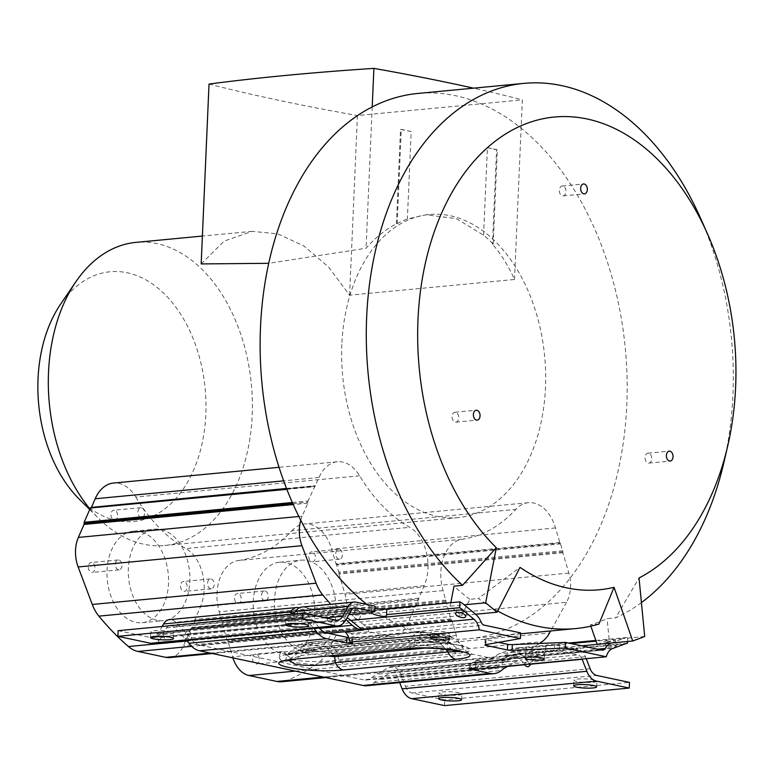 <?xml version="1.0" encoding="UTF-8"?>
<svg xmlns="http://www.w3.org/2000/svg" width="774" height="774" viewBox="0 0 774 774"><rect width="100%" height="100%" fill="white"/><g stroke="black" fill="none" stroke-linecap="round" stroke-linejoin="round"><path stroke-width="0.58" stroke-dasharray="3.87 2.9" d="M366.866 604.436A273.822 182.509 84.6 0 0 405.499 627.966A273.822 182.509 84.6 0 0 418.173 632.755C428.216 632.503 437.639 633.258 446.443 635.038L451.058 636.48L445.592 638.569A273.822 182.509 84.6 0 0 457.657 639.198A273.822 182.509 84.6 0 0 469.557 638.656A273.822 182.509 84.6 0 0 570.032 578.246A273.822 182.509 84.6 0 0 616.21 293.404A273.822 182.509 84.6 0 0 455.46 95.695A273.822 182.509 84.6 0 0 417.757 93.46M700.664 218.452A273.822 182.509 -95.4 0 1 723.854 462.62M641.414 602.598A273.822 182.509 -95.4 0 1 615.64 617.826L639.034 577.985M598.941 624.057L590.417 624.87A273.822 182.509 84.6 0 0 607.116 618.629L615.64 617.826M455.615 412.29A4.983 3.319 84.6 0 0 454.928 412.252A4.983 3.319 84.6 0 0 452.064 417.012A4.983 3.319 84.6 0 0 455.189 422.12A4.983 3.319 84.6 0 0 455.876 422.169A4.983 3.319 84.6 0 0 458.74 417.409A4.983 3.319 84.6 0 0 455.615 412.29M648.612 453.225A4.983 3.319 84.6 0 0 647.925 453.187A4.983 3.319 84.6 0 0 645.061 457.947A4.983 3.319 84.6 0 0 648.186 463.065A4.983 3.319 84.6 0 0 648.873 463.104A4.983 3.319 84.6 0 0 651.737 458.343A4.983 3.319 84.6 0 0 648.612 453.225M562.891 186.031A4.983 3.319 84.6 0 0 562.205 185.992A4.983 3.319 84.6 0 0 559.341 190.752A4.983 3.319 84.6 0 0 562.456 195.861A4.983 3.319 84.6 0 0 563.143 195.899A4.983 3.319 84.6 0 0 566.007 191.139A4.983 3.319 84.6 0 0 562.891 186.031M351.619 642.459L351.87 636.789L354.85 637.418A5.747 3.831 -95.4 0 1 351.86 634.486A20.588 13.719 84.6 0 0 351.377 633.393L368.985 631.719L389.535 636.083A28.919 19.273 -95.4 0 0 393.521 636.315A28.919 19.273 -95.4 0 0 405.499 627.966A28.919 19.273 84.6 0 0 407.298 624.512L414.912 607.019A0.948 0.639 -95.4 0 1 415.435 606.632L418.705 599.115A0.948 0.639 -95.4 0 1 418.744 598.215L424.2 585.676A38.497 25.658 84.6 0 0 427.964 568.532A38.497 25.658 84.6 0 0 409.736 527.326A173.676 115.761 -95.4 0 1 359.62 475.778A38.497 25.658 84.6 0 0 337.348 461.778A38.497 25.658 84.6 0 0 319.014 477.49L307.975 501.03L307.839 503.168L302.179 516.171A28.919 19.273 84.6 0 0 300.728 520.244M418.744 598.215L194.922 619.481L200.379 606.932A38.497 25.658 84.6 0 0 204.152 589.788A38.497 25.658 84.6 0 0 185.924 548.592L409.736 527.326M445.592 638.569L440.154 635.319L436.855 634.622L436.739 637.36L434.853 636.141L426.967 635.29L427.084 632.551L421.743 631.681L418.173 632.755M436.855 634.622A8.62 1.316 2.5 0 1 430.528 635.27A8.62 1.316 2.5 0 1 422.188 634.516A8.62 1.316 2.5 0 1 419.972 633.529A8.62 1.316 2.5 0 1 427.084 632.551M421.936 640.185A8.62 1.316 2.5 0 1 419.721 639.208A8.62 1.316 2.5 0 1 425.274 638.221A8.62 1.316 2.5 0 1 434.727 638.976A8.62 1.316 2.5 0 1 436.942 639.953A8.62 1.316 2.5 0 1 431.389 640.94A8.62 1.316 2.5 0 1 421.936 640.185M539.546 643.475A303.698 202.42 -95.4 0 1 529.745 649.725L512.136 651.398A303.698 202.42 -95.4 0 1 504.629 655.539L522.237 653.866A303.698 202.42 -95.4 0 1 510.482 659.303L286.67 680.569A303.698 202.42 84.6 0 0 318.278 662.941A36.581 24.381 84.6 0 0 325.67 654.33L342.727 623.554L566.549 602.288A28.919 19.273 -95.4 0 0 570.544 587.021A28.919 19.273 -95.4 0 0 570.032 578.246A28.919 19.273 84.6 0 0 568.851 573.089L562.843 552.742A0.948 0.639 -95.4 0 1 562.882 551.852L560.308 543.116A0.948 0.639 -95.4 0 1 559.815 542.516L555.509 527.926A38.497 25.658 84.6 0 0 528.371 502.694A38.497 25.658 84.6 0 0 515.755 509.398A173.676 115.761 -95.4 0 1 462.194 539.246A38.497 25.658 84.6 0 0 443.086 590.572L450.778 618.929L451.91 620.438L456.37 635.541A28.919 19.273 84.6 0 0 457.657 639.198A28.919 19.273 -95.4 0 0 472.779 654.253L493.657 658.684A20.588 13.719 84.6 0 1 499.569 653.653L511.546 649.163L570.873 643.533M562.882 551.852L339.07 573.118A0.948 0.639 84.6 0 0 339.022 574.008L562.843 552.742M342.727 623.554A28.919 19.273 84.6 0 0 346.733 608.287A28.919 19.273 84.6 0 0 345.04 594.355L339.022 574.008M341.837 344.459A152.226 101.462 84.6 0 0 458.053 517.603A152.226 101.462 84.6 0 0 545.476 387.658A152.226 101.462 84.6 0 0 429.251 214.514A152.226 101.462 84.6 0 0 341.837 344.459M89.968 508.934A152.226 101.462 84.6 0 0 98.356 518.125A152.226 101.462 84.6 0 0 143.78 544.228A152.226 101.462 84.6 0 0 164.746 545.476A152.226 101.462 84.6 0 0 252.169 415.522A152.226 101.462 84.6 0 0 156.909 243.617A152.226 101.462 84.6 0 0 135.943 242.378M79.083 498.959A125.427 83.602 84.6 0 0 116.516 520.467A125.427 83.602 84.6 0 0 205.816 414.419A125.427 83.602 84.6 0 0 127.333 272.787A125.427 83.602 84.6 0 0 60.585 304.192M607.987 648.225A5.263 0.697 -12.3 0 0 613.559 647.141A5.263 0.697 -12.3 0 0 616.491 645.855A5.263 0.697 -12.3 0 0 614.691 645.719A5.263 0.697 -12.3 0 0 609.119 646.803A5.263 0.697 -12.3 0 0 606.197 648.09A5.263 0.697 -12.3 0 0 607.987 648.225M606.777 642.662L615.282 640.291L613.482 640.156L604.987 642.526L606.777 642.662M459.117 607.416L467.293 611.731L465.484 612.698L457.308 608.374L459.117 607.416M157.103 620.313A45.956 30.631 -95.4 0 1 128.31 573.108A45.956 30.631 -95.4 0 1 154.742 529.184A45.956 30.631 -95.4 0 1 161.069 529.561A45.956 30.631 -95.4 0 1 189.872 576.756A45.956 30.631 -95.4 0 1 163.43 620.68A45.956 30.631 -95.4 0 1 157.103 620.313M139.755 531.583A45.956 30.631 84.6 0 0 133.428 531.206A45.956 30.631 84.6 0 0 106.996 575.14A45.956 30.631 84.6 0 0 135.789 622.335A45.956 30.631 84.6 0 0 142.116 622.712A45.956 30.631 84.6 0 0 168.548 578.778A45.956 30.631 84.6 0 0 139.755 531.583M91.864 562.563A4.983 3.319 84.6 0 0 91.177 562.524A4.983 3.319 84.6 0 0 88.313 567.284A4.983 3.319 84.6 0 0 91.438 572.392A4.983 3.319 84.6 0 0 92.125 572.431A4.983 3.319 84.6 0 0 94.989 567.671A4.983 3.319 84.6 0 0 91.864 562.563M118.441 569.828A4.983 3.319 -95.4 0 1 115.316 564.72A4.983 3.319 -95.4 0 1 118.18 559.96A4.983 3.319 -95.4 0 1 118.867 559.999A4.983 3.319 -95.4 0 1 121.982 565.107A4.983 3.319 -95.4 0 1 119.119 569.867A4.983 3.319 -95.4 0 1 118.441 569.828M114.494 510.279A4.983 3.319 84.6 0 0 113.807 510.24A4.983 3.319 84.6 0 0 110.943 515A4.983 3.319 84.6 0 0 114.059 520.109A4.983 3.319 84.6 0 0 114.745 520.147A4.983 3.319 84.6 0 0 117.609 515.387A4.983 3.319 84.6 0 0 114.494 510.279M141.062 517.545A4.983 3.319 -95.4 0 1 137.946 512.436A4.983 3.319 -95.4 0 1 140.81 507.676A4.983 3.319 -95.4 0 1 141.487 507.715A4.983 3.319 -95.4 0 1 144.612 512.823A4.983 3.319 -95.4 0 1 141.748 517.583A4.983 3.319 -95.4 0 1 141.062 517.545M184.106 581.526A4.983 3.319 84.6 0 0 183.419 581.477A4.983 3.319 84.6 0 0 180.555 586.237A4.983 3.319 84.6 0 0 183.68 591.355A4.983 3.319 84.6 0 0 184.367 591.394A4.983 3.319 84.6 0 0 187.231 586.634A4.983 3.319 84.6 0 0 184.106 581.526M210.673 588.791A4.983 3.319 -95.4 0 1 207.558 583.673A4.983 3.319 -95.4 0 1 210.422 578.913A4.983 3.319 -95.4 0 1 211.108 578.952A4.983 3.319 -95.4 0 1 214.224 584.07A4.983 3.319 -95.4 0 1 211.36 588.83A4.983 3.319 -95.4 0 1 210.673 588.791M161.485 633.809A4.983 3.319 84.6 0 0 160.798 633.761A4.983 3.319 84.6 0 0 157.935 638.521A4.983 3.319 84.6 0 0 161.05 643.639A4.983 3.319 84.6 0 0 161.737 643.678A4.983 3.319 84.6 0 0 164.601 638.918A4.983 3.319 84.6 0 0 161.485 633.809M188.053 641.075A4.983 3.319 -95.4 0 1 184.928 635.957A4.983 3.319 -95.4 0 1 187.792 631.197A4.983 3.319 -95.4 0 1 188.479 631.236A4.983 3.319 -95.4 0 1 191.604 636.354A4.983 3.319 -95.4 0 1 188.74 641.114A4.983 3.319 -95.4 0 1 188.053 641.075M423.794 631.855L310.277 642.207C303.205 643.165 298.88 644.597 297.303 646.503L286.361 654.746L292.649 659.632C302.653 661.876 324.461 662.476 338.461 659.671L451.058 648.97L456.05 653.604C495.621 649.734 443.55 639.13 405.799 642.952L407.182 643.03L411.1 640.495L443.686 642.062L463.529 646.29L461.788 648.186L451.058 648.97L446.279 643.339L337.783 653.653C325.215 652.337 313.847 650.711 303.669 648.757L297.303 646.503L303.737 646.425L436.081 634.032L452.084 637.234L446.279 643.339C444.17 639.024 441.403 636.451 437.958 635.609L440.154 635.319M451.058 636.48L464.139 646.696C464.545 646.096 457.676 644.936 443.531 643.194C429.725 642.139 417.612 642.081 407.182 643.03L294.584 653.73L285.519 655.278L298.512 651.195L303.737 646.425L310.277 642.207L418.773 631.894L412.242 636.122L411.1 640.495L298.512 651.195L294.584 653.73L405.799 642.952M303.34 651.311A45.956 30.631 -95.4 0 1 274.538 604.117A45.956 30.631 -95.4 0 1 300.97 560.183A45.956 30.631 -95.4 0 1 307.297 560.56A45.956 30.631 -95.4 0 1 336.1 607.754A45.956 30.631 -95.4 0 1 309.668 651.689A45.956 30.631 -95.4 0 1 303.34 651.311M285.983 562.582A45.956 30.631 84.6 0 0 279.656 562.214A45.956 30.631 84.6 0 0 253.224 606.139A45.956 30.631 84.6 0 0 282.017 653.333A45.956 30.631 84.6 0 0 288.344 653.711A45.956 30.631 84.6 0 0 314.776 609.786A45.956 30.631 84.6 0 0 285.983 562.582M312.299 551.881A4.983 3.319 84.6 0 0 311.612 551.843A4.983 3.319 84.6 0 0 308.749 556.603A4.983 3.319 84.6 0 0 311.874 561.711A4.983 3.319 84.6 0 0 312.561 561.76A4.983 3.319 84.6 0 0 315.424 556.999A4.983 3.319 84.6 0 0 312.299 551.881M338.877 559.147A4.983 3.319 -95.4 0 1 335.752 554.039A4.983 3.319 -95.4 0 1 338.615 549.279A4.983 3.319 -95.4 0 1 339.302 549.317A4.983 3.319 -95.4 0 1 342.418 554.436A4.983 3.319 -95.4 0 1 339.554 559.196A4.983 3.319 -95.4 0 1 338.877 559.147M330.334 612.524A4.983 3.319 84.6 0 0 329.647 612.486A4.983 3.319 84.6 0 0 326.783 617.246A4.983 3.319 84.6 0 0 329.908 622.354A4.983 3.319 84.6 0 0 330.595 622.402A4.983 3.319 84.6 0 0 333.459 617.642A4.983 3.319 84.6 0 0 330.334 612.524M356.911 619.79A4.983 3.319 -95.4 0 1 353.786 614.682A4.983 3.319 -95.4 0 1 356.65 609.922A4.983 3.319 -95.4 0 1 357.336 609.96A4.983 3.319 -95.4 0 1 360.452 615.078A4.983 3.319 -95.4 0 1 357.588 619.829A4.983 3.319 -95.4 0 1 356.911 619.79M238.092 593.561A4.983 3.319 84.6 0 0 237.405 593.523A4.983 3.319 84.6 0 0 234.541 598.283A4.983 3.319 84.6 0 0 237.666 603.401A4.983 3.319 84.6 0 0 238.353 603.439A4.983 3.319 84.6 0 0 241.217 598.679A4.983 3.319 84.6 0 0 238.092 593.561M264.669 600.837A4.983 3.319 -95.4 0 1 261.544 595.719A4.983 3.319 -95.4 0 1 264.408 590.959A4.983 3.319 -95.4 0 1 265.095 590.997A4.983 3.319 -95.4 0 1 268.21 596.115A4.983 3.319 -95.4 0 1 265.356 600.876A4.983 3.319 -95.4 0 1 264.669 600.837M256.126 654.204A4.983 3.319 84.6 0 0 255.449 654.165A4.983 3.319 84.6 0 0 252.585 658.926A4.983 3.319 84.6 0 0 255.701 664.044A4.983 3.319 84.6 0 0 256.387 664.082A4.983 3.319 84.6 0 0 259.251 659.322A4.983 3.319 84.6 0 0 256.126 654.204M282.704 661.47A4.983 3.319 -95.4 0 1 279.578 656.362A4.983 3.319 -95.4 0 1 282.442 651.602A4.983 3.319 -95.4 0 1 283.129 651.64A4.983 3.319 -95.4 0 1 286.254 656.758A4.983 3.319 -95.4 0 1 283.39 661.518A4.983 3.319 -95.4 0 1 282.704 661.47M524.704 664.74L524.298 663.995L527.607 661.422L528.003 662.176A3.348 2.303 -127.9 0 0 531.264 664.16A3.348 2.303 -127.9 0 0 532.164 663.821A3.348 2.303 -127.9 0 0 532.802 661.712L532.58 660.948A13.816 9.211 84.6 0 0 525.565 654.243L578.139 649.251L559.321 645.255A7.663 1.171 2.5 0 1 553.458 645.429L523.079 648.312A45.482 30.312 84.6 0 0 516.819 647.944A45.482 30.312 84.6 0 0 511.546 649.163M292.746 613.356L294.159 615.185L293.859 615.775A3.348 1.712 -37.6 0 0 293.965 616.965A3.348 1.712 -37.6 0 0 295.223 617.362A3.348 1.712 -37.6 0 0 298.667 615.32L351.328 610.318M329.008 656.226L305.904 653.169L300.757 651.098L306.523 650.702L310.819 647.925L312.328 648.012C298.987 649.154 316.314 652.898 329.202 651.592L437.707 641.278C451.058 640.137 433.711 636.392 420.833 637.699L312.328 648.012M527.907 653.614A9.578 1.461 2.5 0 1 525.449 652.521A9.578 1.461 2.5 0 1 531.612 651.437A9.578 1.461 2.5 0 1 542.119 652.269A9.578 1.461 2.5 0 1 544.577 653.362A9.578 1.461 2.5 0 1 538.414 654.456A9.578 1.461 2.5 0 1 527.907 653.614M433.13 633.519A9.578 1.461 2.5 0 1 430.673 632.426A9.578 1.461 2.5 0 1 436.836 631.332A9.578 1.461 2.5 0 1 447.343 632.164A9.578 1.461 2.5 0 1 449.8 633.258A9.578 1.461 2.5 0 1 443.637 634.351A9.578 1.461 2.5 0 1 433.13 633.519M441.877 694.317A11.484 1.751 2.5 0 1 438.926 693.001A11.484 1.751 2.5 0 1 446.317 691.695A11.484 1.751 2.5 0 1 458.924 692.691A11.484 1.751 2.5 0 1 461.875 694.007A11.484 1.751 2.5 0 1 454.483 695.313A11.484 1.751 2.5 0 1 441.877 694.317M576.872 681.488A11.484 1.751 2.5 0 1 573.921 680.172A11.484 1.751 2.5 0 1 581.322 678.866A11.484 1.751 2.5 0 1 593.929 679.862A11.484 1.751 2.5 0 1 596.88 681.178A11.484 1.751 2.5 0 1 589.478 682.494A11.484 1.751 2.5 0 1 576.872 681.488M153.697 633.19A11.484 1.751 2.5 0 1 150.746 631.874A11.484 1.751 2.5 0 1 158.148 630.568A11.484 1.751 2.5 0 1 170.754 631.574A11.484 1.751 2.5 0 1 173.705 632.88A11.484 1.751 2.5 0 1 166.304 634.196A11.484 1.751 2.5 0 1 153.697 633.19M288.702 620.361A11.484 1.751 2.5 0 1 285.751 619.055A11.484 1.751 2.5 0 1 293.153 617.739A11.484 1.751 2.5 0 1 305.759 618.745A11.484 1.751 2.5 0 1 308.71 620.051A11.484 1.751 2.5 0 1 301.309 621.367A11.484 1.751 2.5 0 1 288.702 620.361M368.985 631.719A20.588 13.719 84.6 0 0 363.877 624.87L461.507 615.591L450.139 606.158L464.226 604.813M363.877 624.87L352.518 615.436A45.482 30.312 84.6 0 0 341.266 609.748L334.562 608.325A303.698 202.42 -95.4 0 1 330.817 604.281M497.663 610.986A273.822 182.509 -95.4 0 1 478.38 598.486L520.012 567.361M475.594 614.256L461.507 615.591L469.857 599.299L478.38 598.486M469.857 599.299A273.822 182.509 -95.4 0 1 453.999 586.15M286.515 488.452L315.434 485.704L314.205 486.72L286.854 489.323M436.942 639.953L436.739 637.36A273.822 182.509 -95.4 0 1 426.967 635.29M415.367 606.632L191.546 627.888A0.948 0.639 84.6 0 1 191.623 627.888L415.435 606.632L192.262 627.424L194.855 621.464L418.666 600.198M529.745 649.725L523.079 648.312M566.549 602.288L550.662 630.945M194.922 619.481A0.948 0.639 84.6 0 0 194.893 620.38L194.855 621.464M191.546 627.888A0.948 0.639 84.6 0 0 191.091 628.285L414.912 607.019M169.7 657.581A28.919 19.273 84.6 0 0 183.477 645.768L191.091 628.285M312.58 642.343C298.87 643.358 317.456 647.335 329.453 645.922L437.958 635.609M462.194 539.246L238.373 560.511A38.497 25.658 84.6 0 0 219.265 611.837L226.966 640.185L228.088 641.704L232.558 656.807A28.919 19.273 84.6 0 0 232.887 657.871M238.373 560.511A173.676 115.761 84.6 0 0 291.943 530.664L515.755 509.398M559.815 542.516L336.003 563.782L331.688 549.182A38.497 25.658 84.6 0 0 304.559 523.959A38.497 25.658 84.6 0 0 291.943 530.664M336.003 563.782A0.948 0.639 84.6 0 0 336.487 564.381L560.308 543.116M339.07 573.118L336.487 564.381M91.042 507.444L91.622 506.97L91.042 507.444M359.62 475.778L135.798 497.043A38.497 25.658 84.6 0 0 113.536 483.044M135.798 497.043A173.676 115.761 84.6 0 0 185.924 548.592M201.172 263.924L224.16 241.111L252.16 231.339L277.808 233.864L303.863 245.977L328.408 266.846L349.596 295.165L514.507 279.491C508.421 265.859 501.078 254.095 492.467 244.187L493.202 244.12A152.226 101.462 84.6 0 0 483.586 235.161L456.167 218.558L425.874 214.833L407.366 218.994A152.226 101.462 84.6 0 0 397.149 223.744L396.404 223.812C385.355 229.607 375.235 237.753 366.044 248.261L268.723 263.315M510.482 659.303A36.581 24.381 -95.4 0 1 505.741 660.483A36.581 24.381 -95.4 0 1 500.71 660.183L481.796 661.577L476.058 660.357L493.657 658.684M597.199 644.374L609.167 639.895A45.482 30.312 84.6 0 0 609.167 639.895L607.116 618.629M476.058 660.357A20.588 13.719 84.6 0 0 475.797 660.773A5.747 3.831 -95.4 0 1 473.407 662.447A5.747 3.831 -95.4 0 1 472.614 662.399L475.594 663.037A3.348 0.513 -177.5 0 0 471.917 662.738A3.348 0.513 -177.5 0 0 469.76 663.125A3.348 0.513 -177.5 0 0 470.621 663.502L470.399 668.494M611.286 643.039L623.264 638.55L596.077 641.133M644.703 636.528L623.264 638.56A45.482 30.312 -95.4 0 1 627.724 637.418L595.835 640.456M568.58 643.039L554.619 644.365C543.59 645.148 543.203 645.506 553.458 645.429L545.98 645.168L516.819 647.944M559.321 645.255L559.07 650.934A7.663 1.171 2.5 0 1 553.207 651.098L545.486 651.089L545.98 645.168M512.136 651.398L525.565 654.243M345.988 619.664A303.698 202.42 -95.4 0 1 341.692 615.572L324.093 617.246A303.698 202.42 -95.4 0 1 316.953 609.999L334.562 608.325M341.266 609.748L371.646 606.864A7.663 1.171 2.5 0 1 374.974 606.158M356.156 602.162L303.572 607.164L316.953 609.999M450.807 602.704L450.139 606.158L352.518 615.436M371.646 606.864L374.868 608.693M351.377 633.393L345.272 632.097M286.67 680.569A36.581 24.381 -95.4 0 1 281.929 681.739M483.586 235.161L487.407 147.67A957.206 145.918 2.5 0 1 496.579 149.846L492.467 244.187M514.507 279.491L522.353 99.865A957.206 145.918 -177.5 0 0 473.533 88.168M372.217 106.909L366.044 248.261M396.404 223.812L400.526 129.471A957.206 145.918 2.5 0 1 411.188 131.503L407.366 218.994M397.149 223.744L401.271 129.393L400.526 129.471M411.188 131.503L401.271 129.393M493.202 244.12L497.324 149.769L487.407 147.67M496.579 149.846L497.324 149.769M349.596 295.165L357.443 115.539L522.353 99.865M209.028 84.047A957.206 145.918 -177.5 0 0 357.443 115.539M499.404 659.903A14.841 9.888 -95.4 0 1 500.778 659.216L512.756 654.727A39.735 26.48 -95.4 0 1 517.361 653.662A39.735 26.48 -95.4 0 1 522.237 653.866M476.978 669.055A14.841 9.888 -95.4 0 1 481.796 661.577M627.55 641.491L627.724 637.418M504.629 655.539A39.735 26.48 -95.4 0 1 505.229 655.655L553.207 651.098C542.942 651.389 543.319 651.098 554.368 650.218L554.619 644.365M627.462 643.271L554.368 650.218M586.228 658.674L585.473 656.71A13.816 9.211 84.6 0 0 578.139 649.251M559.07 650.934L577.888 654.92A8.069 5.379 -95.4 0 1 582.087 659.061M505.229 655.655L525.314 659.912A8.069 5.379 -95.4 0 1 529.271 663.531L532.58 660.948M341.692 615.572A39.735 26.48 -95.4 0 1 347.071 617.758M296.103 610.792L299.132 614.711A8.069 5.379 -95.4 0 1 302.218 612.766A8.069 5.379 -95.4 0 1 303.331 612.834L323.416 617.091A39.735 26.48 -95.4 0 1 324.093 617.246M303.572 607.164A13.816 9.211 84.6 0 0 301.676 607.048M420.833 637.699L419.315 637.612L415.019 640.388L435.327 639.043L448.523 641.743L443.183 646.358L437.707 641.278M490.639 667.749A21.595 14.387 -95.4 0 1 490.532 667.73L470.621 663.502M326.976 633.035L199.789 645.119L363.345 679.814L490.532 667.73M351.87 636.789A3.348 0.513 2.5 0 1 352.731 637.176A3.348 0.513 2.5 0 1 348.745 637.505M498.572 642.372L486.091 639.73A3.831 0.581 2.5 0 1 485.104 639.295A3.831 0.581 2.5 0 1 485.801 638.995L520.631 632.871M329.453 645.922C332.897 646.754 335.674 649.328 337.783 653.653L338.461 659.671L343.453 664.305C335.481 665.069 324.093 665.243 314.428 664.74L288.905 661.954C275.244 659.448 275.738 655.152 293.201 653.643M399.674 682.591L397.439 676.834L507.705 666.356M529.513 664.286L529.271 663.531M590.136 668.726L405.402 686.277L400.729 674.26A13.816 9.211 84.6 0 0 391.499 666.685A13.816 9.211 84.6 0 0 388.993 667.478L376.822 674.222A55.051 36.697 84.6 0 0 372.091 677.482A21.595 14.387 -95.4 0 1 366.315 679.988A21.595 14.387 -95.4 0 1 363.345 679.814M405.402 686.277A12.432 8.282 84.6 0 0 411.991 692.991L444.74 699.938L629.485 682.387M444.499 705.617L444.74 699.938M299.132 614.711L298.667 615.32M118.151 630.665L150.901 637.612A12.432 8.282 84.6 0 0 152.604 637.718A12.432 8.282 84.6 0 0 157.954 633.79L162.124 626.485M153.155 643.436A18.17 12.113 84.6 0 0 160.963 637.699L166.584 627.869A8.069 5.379 -95.4 0 1 170.057 625.324A8.069 5.379 -95.4 0 1 173.657 626.863L185.025 638.589A49.304 32.866 -95.4 0 1 186.553 640.262M407.724 648.747L413.887 644.761L442.796 647.103L459.969 650.799L460.172 651.437M288.925 660.299L289.815 659.342L301.289 655.462L295.136 659.448M508.189 666.085L517.767 660.783A8.069 5.379 -95.4 0 1 519.228 660.328A8.069 5.379 -95.4 0 1 524.298 663.995M527.607 661.422A13.816 9.211 84.6 0 0 518.686 654.601A13.816 9.211 84.6 0 0 516.181 655.394L504.009 662.138A55.051 36.697 84.6 0 0 499.278 665.398A21.595 14.387 -95.4 0 1 496.289 667.217M366.866 685.706A27.332 18.218 84.6 0 0 374.171 682.533A49.304 32.866 -95.4 0 1 378.409 679.611L390.58 672.867A8.069 5.379 -95.4 0 1 392.041 672.403A8.069 5.379 -95.4 0 1 397.439 676.834M199.789 645.119A21.595 14.387 -95.4 0 1 191.41 639.16A55.051 36.697 84.6 0 0 187.047 633.964L175.688 622.238A13.816 9.211 84.6 0 0 169.516 619.606M319.052 627.675A21.595 14.387 -95.4 0 1 318.598 627.075A55.051 36.697 84.6 0 0 314.234 621.88L302.866 610.154A13.816 9.211 84.6 0 0 299.238 607.803M294.159 615.185A8.069 5.379 -95.4 0 1 297.245 613.24A8.069 5.379 -95.4 0 1 300.844 614.779L312.212 626.505A49.304 32.866 -95.4 0 1 313.741 628.178M590.417 624.87L590.862 626.156M568.851 573.089L345.04 594.355M421.085 632.029L418.773 631.894L421.743 631.681M424.2 585.676L200.379 606.932M194.893 620.38L418.705 599.115M407.298 624.512L183.477 645.768M389.535 636.083L210.402 653.101M295.339 671.116L472.779 654.253M456.37 635.541L232.558 656.807M451.91 620.438L228.088 641.704M451.387 619.732L227.566 640.998M450.778 618.929L226.966 640.185M445.863 602.288L222.051 623.554M445.892 601.127L222.07 622.393M445.911 600.131L222.09 621.387M443.086 590.572L219.265 611.837M555.509 527.926L331.688 549.182M560.889 543.841L337.077 565.107M562.94 550.769L339.118 572.034M302.179 516.171L298.841 516.49M307.839 503.168L293.24 504.551M292.814 503.603L307.907 502.171M292.33 502.51L307.975 501.03M314.805 486.178L286.68 488.858L314.863 486.178M319.014 477.49L283.661 480.848M323.28 677.037L500.71 660.183M581.767 645.835L499.569 653.653M475.797 660.773L597.605 649.202M318.278 662.941L542.09 641.675M325.67 654.33L549.492 633.064M187.153 640.969L319.643 628.382M481.176 622.199L351.86 634.486M328.389 633.335L191.613 646.329M475.594 663.037L475.342 668.707M612.495 648.602L500.778 659.216M601.93 650.112L472.614 662.399M585.473 656.71L532.802 661.712M512.756 654.727L624.463 644.113M323.416 617.091L348.832 614.682M354.85 637.418L484.166 625.14M445.543 649.144L443.183 646.358L424.791 648.109M334.194 655.733L329.202 651.592M306.523 650.702L415.019 640.388L413.887 644.761L301.289 655.462L306.523 650.702M456.05 653.604L343.453 664.305M525.314 659.912L577.888 654.92M400.729 674.26L528.003 662.176M411.991 692.991L596.735 675.441M353.718 608.045L303.331 612.834M325.38 617.884L157.954 633.79M335.635 620.061L150.901 637.612M166.584 627.869L293.859 615.775M345.707 620.148L160.963 637.699M485.55 644.665L485.801 638.995M486.091 639.73L485.878 644.607M374.171 682.533L501.359 670.448M372.091 677.482L499.278 665.398M318.598 627.075L191.41 639.16M390.58 672.867L517.767 660.783M388.993 667.478L516.181 655.394M302.866 610.154L175.688 622.238M300.844 614.779L173.657 626.863M505.596 667.527L378.409 679.611M504.009 662.138L376.822 674.222M185.025 638.589L312.212 626.505M187.047 633.964L314.234 621.88M520.592 633.809L469.557 638.656M454.928 412.252L476.252 410.23M647.925 453.187L669.249 451.165M562.205 185.992L583.519 183.96M419.721 639.208L419.972 633.529M458.053 517.603L164.746 545.476M615.282 640.291L616.491 645.855M465.629 616.684L467.293 611.731M133.428 531.206L154.742 529.184M118.18 559.96L91.177 562.524M140.81 507.676L113.807 510.24M210.422 578.913L183.419 581.477M187.792 631.197L160.798 633.761M279.656 562.214L300.97 560.183M338.615 549.279L311.612 551.843M356.65 609.922L329.647 612.486M264.408 590.959L237.405 593.523M282.442 651.602L255.449 654.165M290.956 613.056L293.965 616.965M525.198 658.2L525.449 652.521M430.421 638.095L430.673 632.426M438.674 698.67L438.926 693.001M573.679 685.851L573.921 680.172M150.504 637.553L150.746 631.874M285.5 624.724L285.751 619.055M455.876 422.169L477.19 420.137M648.873 463.104L670.187 461.072M563.143 195.899L584.457 193.877M191.71 627.888L415.532 606.623M393.521 636.315L212.405 653.517M528.371 502.694L304.559 523.959M91.09 507.444L314.912 486.178M337.348 461.778L279.046 467.312M429.251 214.514L425.874 214.833M252.16 231.339L202.391 236.06M89.716 509.524L98.356 518.125M505.741 660.483L325.806 677.579M473.407 662.447L602.723 650.16M604.987 642.526L606.197 648.09M546.154 650.924L517.361 653.662M386.594 614.808L386.845 608.944M371.356 612.65L371.597 606.98M455.644 613.327L457.308 608.374M142.116 622.712L163.43 620.68M119.119 569.867L92.125 572.431M141.748 517.583L114.745 520.147M211.36 588.83L184.367 591.394M188.74 641.114L161.737 643.678M461.739 651.921L448.523 641.743L439.555 638.327C432.473 637.399 429.86 637.021 419.315 637.612L310.819 647.925C306.688 647.761 300.002 651.069 300.757 651.098L287.57 660.638M288.344 653.711L309.668 651.689M339.554 559.196L312.561 561.76M357.588 619.829L330.595 622.402M265.356 600.876L238.353 603.439M283.39 661.518L256.387 664.082M469.76 663.125L469.508 668.794M528.865 666.385L532.164 663.821M302.218 612.766L354.792 607.774M152.604 637.718L337.348 620.168M352.48 642.846L352.731 637.176M485.104 639.295L484.863 644.965M544.335 659.032L544.577 653.362M449.549 638.927L449.8 633.258M366.315 679.988L493.502 667.904M392.041 672.403L519.228 660.328M391.499 666.685L518.686 654.601M461.633 699.677L461.875 694.007M596.638 686.848L596.88 681.178M170.057 625.324L297.245 613.24M173.463 638.55L173.705 632.88M308.458 625.731L308.71 620.051"/><path stroke-width="1.16" d="M614.053 587.311L632.726 640.998L644.703 636.528L639.034 577.985A237.444 158.264 84.6 0 0 727.734 445.892A237.444 158.264 84.6 0 0 707.62 234.164A237.444 158.264 84.6 0 0 587.04 118.964A237.444 158.264 84.6 0 0 424.645 266.498A237.444 158.264 84.6 0 0 496.298 547.711L485.666 602.791L497.034 612.215L520.012 567.361A237.444 158.264 84.6 0 0 614.053 587.311L598.941 624.057A273.822 182.509 -95.4 0 1 575.711 628.565A273.822 182.509 -95.4 0 1 538.007 626.34A273.822 182.509 -95.4 0 1 497.663 610.986M496.298 547.711L462.523 585.347A273.822 182.509 -95.4 0 1 369.15 286.98A273.822 182.509 -95.4 0 1 523.911 83.379A273.822 182.509 -95.4 0 1 561.614 85.604A273.822 182.509 -95.4 0 1 700.664 218.452L707.62 234.164M727.734 445.892L723.854 462.62A273.822 182.509 -95.4 0 1 641.414 602.598M476.929 410.268A4.983 3.319 84.6 0 0 476.252 410.23A4.983 3.319 84.6 0 0 473.388 414.99A4.983 3.319 84.6 0 0 476.503 420.098A4.983 3.319 84.6 0 0 477.19 420.137A4.983 3.319 84.6 0 0 480.054 415.377A4.983 3.319 84.6 0 0 476.929 410.268M669.926 451.203A4.983 3.319 84.6 0 0 669.249 451.165A4.983 3.319 84.6 0 0 666.385 455.925A4.983 3.319 84.6 0 0 669.5 461.033A4.983 3.319 84.6 0 0 670.187 461.072A4.983 3.319 84.6 0 0 673.051 456.321A4.983 3.319 84.6 0 0 669.926 451.203M584.206 184.009A4.983 3.319 84.6 0 0 583.519 183.96A4.983 3.319 84.6 0 0 580.655 188.721A4.983 3.319 84.6 0 0 583.77 193.839A4.983 3.319 84.6 0 0 584.457 193.877A4.983 3.319 84.6 0 0 587.321 189.117A4.983 3.319 84.6 0 0 584.206 184.009M202.391 236.06L135.943 242.378A152.226 101.462 84.6 0 0 75.891 281.736A152.226 101.462 84.6 0 0 48.52 372.333A152.226 101.462 84.6 0 0 89.968 508.934M457.453 612.36A5.263 2.187 18.6 0 1 463.113 613.695A5.263 2.187 18.6 0 1 465.629 616.684A5.263 2.187 18.6 0 1 463.82 617.642A5.263 2.187 18.6 0 1 458.16 616.317A5.263 2.187 18.6 0 1 455.644 613.327A5.263 2.187 18.6 0 1 457.453 612.36M507.705 666.356L524.704 664.74L524.298 663.995M524.704 664.74A3.348 2.303 -127.9 0 0 527.965 666.733A3.348 2.303 -127.9 0 0 528.865 666.385A3.348 2.303 -127.9 0 0 529.513 664.286L529.271 663.531M295.649 611.412L348.31 606.41A13.816 9.211 -95.4 0 1 354.25 602.056L301.676 607.048A13.816 9.211 84.6 0 0 296.103 610.792L295.649 611.412A3.348 1.712 142.4 0 1 292.204 613.453A3.348 1.712 142.4 0 1 290.956 613.056A3.348 1.712 142.4 0 1 290.84 611.866L291.13 611.266L292.746 613.356M343.211 669.974C305.595 673.767 253.233 663.241 292.959 659.322L405.547 648.622C443.163 644.829 495.524 655.355 455.799 659.284L343.211 669.974C339.96 669.181 337.348 666.753 335.355 662.689C329.211 664.344 322.023 665.263 313.809 665.437C307.046 665.563 298.745 664.992 294.894 664.044L288.925 660.299M460.172 651.437L447.952 651.989L335.355 662.689L334.678 656.671L329.008 656.226M527.665 659.293A9.578 1.461 2.5 0 1 525.198 658.2A9.578 1.461 2.5 0 1 531.361 657.107A9.578 1.461 2.5 0 1 541.868 657.939A9.578 1.461 2.5 0 1 544.335 659.032A9.578 1.461 2.5 0 1 538.162 660.125A9.578 1.461 2.5 0 1 527.665 659.293M432.879 639.189A9.578 1.461 2.5 0 1 430.421 638.095A9.578 1.461 2.5 0 1 436.584 637.002A9.578 1.461 2.5 0 1 447.091 637.834A9.578 1.461 2.5 0 1 449.549 638.927A9.578 1.461 2.5 0 1 443.386 640.021A9.578 1.461 2.5 0 1 432.879 639.189M441.625 699.986A11.484 1.751 2.5 0 1 438.674 698.67A11.484 1.751 2.5 0 1 446.076 697.364A11.484 1.751 2.5 0 1 458.682 698.361A11.484 1.751 2.5 0 1 461.633 699.677A11.484 1.751 2.5 0 1 454.232 700.992A11.484 1.751 2.5 0 1 441.625 699.986M576.63 687.157A11.484 1.751 2.5 0 1 573.679 685.851A11.484 1.751 2.5 0 1 581.071 684.535A11.484 1.751 2.5 0 1 593.677 685.541A11.484 1.751 2.5 0 1 596.638 686.848A11.484 1.751 2.5 0 1 589.237 688.163A11.484 1.751 2.5 0 1 576.63 687.157M153.455 638.86A11.484 1.751 2.5 0 1 150.504 637.553A11.484 1.751 2.5 0 1 157.896 636.238A11.484 1.751 2.5 0 1 170.503 637.244A11.484 1.751 2.5 0 1 173.463 638.55A11.484 1.751 2.5 0 1 166.062 639.866A11.484 1.751 2.5 0 1 153.455 638.86M288.46 626.04A11.484 1.751 2.5 0 1 285.5 624.724A11.484 1.751 2.5 0 1 292.901 623.409A11.484 1.751 2.5 0 1 305.507 624.415A11.484 1.751 2.5 0 1 308.458 625.731A11.484 1.751 2.5 0 1 301.067 627.037A11.484 1.751 2.5 0 1 288.46 626.04M462.523 585.347L453.999 586.15L450.807 602.704M523.911 83.379L417.757 93.46A273.822 182.509 84.6 0 0 272.912 246.296A273.822 182.509 84.6 0 0 300.728 520.244A273.822 182.509 84.6 0 0 366.866 604.436M550.662 630.945L549.492 633.064A36.581 24.381 -95.4 0 1 542.09 641.675A303.698 202.42 -95.4 0 1 539.546 643.475M330.817 604.281A303.698 202.42 -95.4 0 1 322.69 594.867A36.581 24.381 -95.4 0 1 316.092 583.199L301.966 545.699A28.919 19.273 -95.4 0 1 300.728 520.244M191.613 646.329L137.878 651.437L165.723 657.339A28.919 19.273 84.6 0 0 169.7 657.581L212.405 653.517M232.887 657.871A28.919 19.273 84.6 0 0 248.957 675.518L276.889 681.449L323.28 677.037M293.24 504.551L84.018 524.433L78.368 537.417A28.919 19.273 84.6 0 0 78.145 566.965L92.27 604.465A36.581 24.381 84.6 0 0 98.869 616.133A303.698 202.42 84.6 0 0 128.445 646.542L187.153 640.969M84.018 524.433L84.153 522.295L292.33 502.51M286.854 489.323L90.384 507.986L84.153 522.295M90.993 507.444L286.515 488.452M279.046 467.312L113.536 483.044A38.497 25.658 84.6 0 0 95.192 498.756L91.622 506.97M268.723 263.315L201.172 263.924L209.028 84.047A957.206 145.918 -177.5 0 1 373.89 68.383L372.217 106.909M590.862 626.156L597.199 644.374L632.726 640.998M597.605 649.202L605.113 648.486A20.588 13.719 -95.4 0 1 611.286 643.039M595.835 640.456L568.58 643.039M348.832 614.682L371.394 612.534C369.933 613.724 387.445 619.016 386.584 614.633L459.688 607.687A39.735 26.48 -95.4 0 1 462.562 609.777L473.911 619.2A14.841 9.888 -95.4 0 1 479.309 629.833L349.993 642.12A14.841 9.888 -95.4 0 0 345.272 632.097L361.69 630.171A36.581 24.381 -95.4 0 1 352.267 625.276A303.698 202.42 -95.4 0 1 345.988 619.664M348.31 606.41L342.688 616.239A12.432 8.282 -95.4 0 1 337.348 620.168A12.432 8.282 -95.4 0 1 335.635 620.061L302.886 613.114L302.644 618.784L335.384 625.731A18.17 12.113 84.6 0 0 337.89 625.885A18.17 12.113 84.6 0 0 345.707 620.148L351.328 610.318A8.069 5.379 -95.4 0 1 354.792 607.774A8.069 5.379 -95.4 0 1 355.905 607.842L374.732 611.828L374.974 606.158L356.156 602.162A13.816 9.211 -95.4 0 0 354.25 602.056M374.868 608.693L386.826 609.099M386.594 614.808L386.836 608.78L459.94 601.833A45.482 30.312 -95.4 0 1 464.226 604.813L475.594 614.256A20.588 13.719 -95.4 0 1 481.176 622.199A5.747 3.831 -95.4 0 0 484.166 625.14L520.631 632.871L520.38 638.54L479.309 629.833M137.878 651.437A36.581 24.381 -95.4 0 1 128.445 646.542M325.806 677.579L281.929 681.739A36.581 24.381 -95.4 0 1 276.889 681.449M75.891 281.736L60.585 304.192A125.427 83.602 84.6 0 0 79.083 498.959L89.716 509.524M473.533 88.168A957.206 145.918 -177.5 0 0 373.89 68.383M186.553 640.262A49.304 32.866 -95.4 0 1 188.933 643.242A27.332 18.218 84.6 0 0 199.547 650.799L363.103 685.483L490.281 673.399L470.369 669.181A3.348 0.513 2.5 0 1 469.508 668.794A3.348 0.513 2.5 0 1 471.666 668.417A3.348 0.513 2.5 0 1 475.342 668.707L476.978 669.055L606.294 656.768A14.841 9.888 -95.4 0 1 612.495 648.602L624.463 644.113A39.735 26.48 -95.4 0 1 627.462 643.271L627.55 641.491M605.113 648.486A5.747 3.831 -95.4 0 1 602.723 650.16A5.747 3.831 -95.4 0 1 601.93 650.112L565.465 642.381L565.214 648.051L606.294 656.768M582.087 659.061A8.069 5.379 -95.4 0 1 582.174 659.284L586.837 671.3A18.17 12.113 84.6 0 0 596.483 681.11L629.233 688.057L629.485 682.387L596.735 675.441A12.432 8.282 -95.4 0 1 590.136 668.726L586.228 658.674M347.071 617.758A39.735 26.48 -95.4 0 1 350.845 620.39L362.213 629.823A14.841 9.888 -95.4 0 1 362.88 630.423M374.732 611.828A7.663 1.171 2.5 0 0 371.394 612.534L371.356 612.65M464.226 604.813L485.666 602.791M459.94 601.833L459.688 607.687M349.993 642.12L351.619 642.459A3.348 0.513 2.5 0 1 352.48 642.846A3.348 0.513 2.5 0 1 350.322 643.233A3.348 0.513 2.5 0 1 346.646 642.933L326.734 638.714A27.332 18.218 -95.4 0 1 316.121 631.158L188.933 643.242M565.214 648.051L512.078 650.286A3.831 0.581 2.5 0 1 507.386 649.966L485.84 645.4A3.831 0.581 2.5 0 1 484.863 644.965A3.831 0.581 2.5 0 1 485.55 644.665L520.38 638.54M348.745 637.505A3.348 0.513 2.5 0 1 346.897 637.263L326.976 633.035A21.595 14.387 -95.4 0 1 319.052 627.675M565.465 642.381L512.33 644.616A3.831 0.581 2.5 0 1 507.628 644.297L498.572 642.372M586.837 671.3L402.103 688.85A18.17 12.113 84.6 0 0 411.749 698.67L444.499 705.617L629.233 688.057M402.103 688.85L399.674 682.591M162.124 626.485L163.575 623.96L290.84 611.866M302.644 618.784L117.9 636.344L150.649 643.281A18.17 12.113 84.6 0 0 153.155 643.436L337.89 625.885M117.9 636.344L118.151 630.665L302.886 613.114M490.281 673.399A27.332 18.218 84.6 0 0 494.044 673.622A27.332 18.218 84.6 0 0 501.359 670.448A49.304 32.866 -95.4 0 1 505.596 667.527L508.189 666.085M496.289 667.217A21.595 14.387 -95.4 0 1 493.502 667.904A21.595 14.387 -95.4 0 1 490.639 667.749M363.103 685.483A27.332 18.218 84.6 0 0 366.866 685.706L494.044 673.622M299.238 607.803A13.816 9.211 84.6 0 0 296.703 607.522L169.516 619.606A13.816 9.211 84.6 0 0 163.575 623.96M296.703 607.522A13.816 9.211 84.6 0 0 291.13 611.266M313.741 628.178A49.304 32.866 -95.4 0 1 316.121 631.158M405.547 648.622L292.959 659.322M455.799 659.284C452.558 658.49 449.936 656.062 447.952 651.989L445.543 649.144M475.594 614.256L497.034 612.215M210.402 653.101L165.723 657.339M248.957 675.518L295.339 671.116M78.145 566.965L301.966 545.699M298.841 516.49L78.368 537.417M84.085 523.437L292.814 503.603M283.661 480.848L95.192 498.756M597.199 644.374L581.767 645.835M570.873 643.533L596.077 641.133M92.27 604.465L316.092 583.199M98.869 616.133L322.69 594.867M319.643 628.382L352.267 625.276M361.69 630.171L328.389 633.335M462.562 609.777L350.845 620.39M362.213 629.823L473.911 619.2M424.791 648.109L334.678 656.671L334.194 655.733M326.734 638.714L199.547 650.799M470.399 668.494L470.369 669.181M512.078 650.286L512.33 644.616M411.749 698.67L596.483 681.11M529.513 664.286L582.174 659.284M355.905 607.842L353.718 608.045M342.688 616.239L325.38 617.884M335.384 625.731L150.649 643.281M346.646 642.933L346.897 637.263M485.878 644.607L485.84 645.4M507.386 649.966L507.628 644.297M575.711 628.565L520.592 633.809M295.136 659.448L287.57 660.638M407.724 648.747C416.673 647.925 427.335 647.896 439.7 648.66C456.883 650.644 464.236 651.727 461.739 651.921"/></g></svg>
